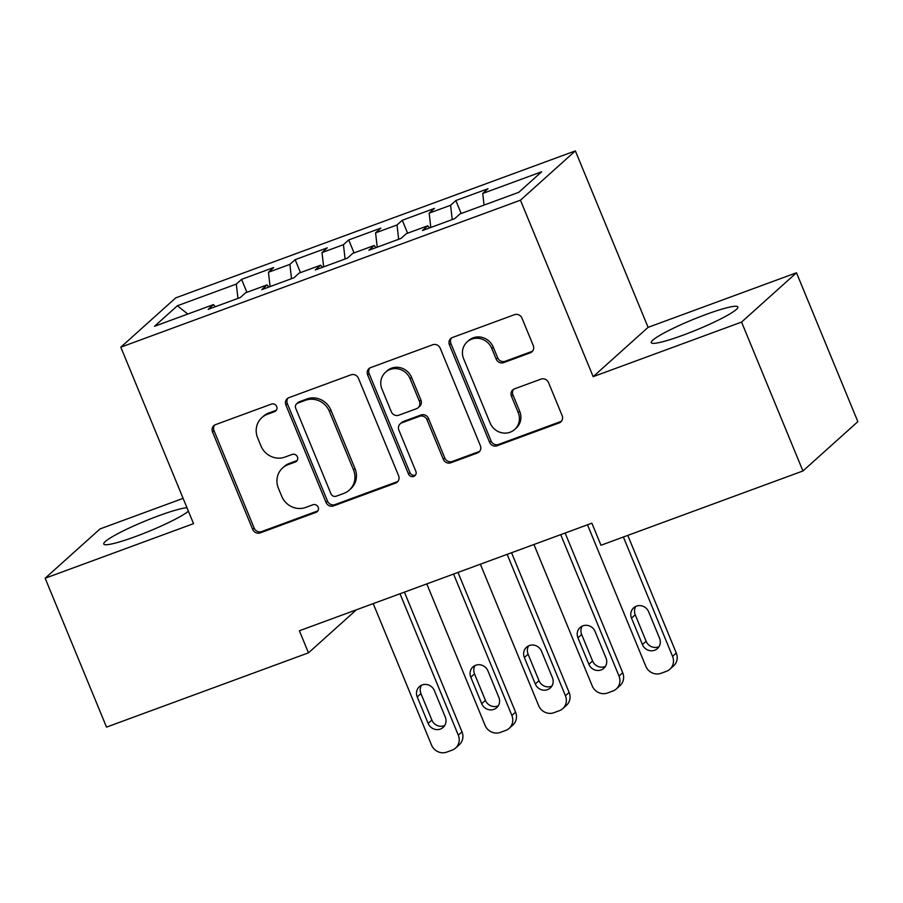 <?xml version="1.0" encoding="UTF-8"?>
<svg xmlns="http://www.w3.org/2000/svg" width="903" height="903" viewBox="0 0 903 903"><rect width="100%" height="100%" fill="white"/><g stroke="black" fill="none" stroke-linecap="round" stroke-linejoin="round"><path stroke-width="1.35" d="M276.668 406.519A4.131 3.894 -131.9 0 0 271.431 404.092L215.557 424.636A5.892 5.565 -131.9 0 0 212.532 431.984L252.693 529.418A5.892 5.565 -131.9 0 0 260.177 532.894L316.05 512.34A4.131 3.894 -131.9 0 0 318.172 507.204A4.131 3.894 -131.9 0 0 312.923 504.766L305.699 507.43A18.861 17.789 -131.9 0 1 281.725 496.289L278.384 488.173A18.861 17.789 -131.9 0 1 282.605 467.946A18.861 17.789 -131.9 0 1 288.068 464.661L295.304 462.009A4.131 3.894 -131.9 0 0 297.414 456.862A4.131 3.894 -131.9 0 0 292.177 454.423L284.942 457.087A18.861 17.789 -131.9 0 1 260.978 445.958L257.637 437.831A18.861 17.789 -131.9 0 1 261.859 417.615A18.861 17.789 -131.9 0 1 267.322 414.33L274.557 411.666A4.131 3.894 -131.9 0 0 276.668 406.519M706.135 314.413A46.843 5.474 -22.4 0 0 651.255 342.666A46.843 5.474 -22.4 0 0 682.984 335.205A46.843 5.474 -22.4 0 0 737.875 306.964A46.843 5.474 -22.4 0 0 706.135 314.413M186.966 507.689A46.843 5.474 -22.4 0 0 158.646 515.782A46.843 5.474 -22.4 0 0 103.766 544.035A46.843 5.474 -22.4 0 0 135.495 536.574A46.843 5.474 -22.4 0 0 188.411 511.2M530.219 352.847A5.892 5.565 -131.9 0 0 533.244 345.499L521.979 318.172A5.892 5.565 -131.9 0 0 514.496 314.684L452.448 337.508A5.892 5.565 -131.9 0 0 449.423 344.856L489.573 442.289A5.892 5.565 -131.9 0 0 497.068 445.766L559.115 422.943A5.892 5.565 -131.9 0 0 562.14 415.594L548.527 382.579A5.892 5.565 -131.9 0 0 541.044 379.102L514.484 388.866A5.892 5.565 -131.9 0 0 511.459 396.214L518.209 412.592A15.769 14.877 -131.9 0 1 514.676 429.489A15.769 14.877 -131.9 0 1 490.081 422.931L463.645 358.796A15.769 14.877 -131.9 0 1 467.167 341.887A15.769 14.877 -131.9 0 1 491.774 348.445L496.176 359.134A5.892 5.565 -131.9 0 0 503.671 362.611L530.219 352.847L531.709 351.515A5.892 5.565 -131.9 0 0 532.612 351.086M741.566 322.078L796.48 272.762L648.094 327.349L593.169 376.664L741.566 322.078L802.936 470.971L600.969 545.254L591.883 523.187L299.39 630.768L308.476 652.835L356.392 609.807M593.169 376.664L520.444 200.195L120.81 347.181L175.724 297.877L575.358 150.891L520.444 200.195M183.117 498.366L100.064 528.91L45.15 578.225L193.535 523.65L120.81 347.181M45.15 578.225L106.52 727.118L308.476 652.835M358.446 378.312A5.892 5.565 -131.9 0 0 350.962 374.835L288.915 397.659A5.892 5.565 -131.9 0 0 285.89 405.007L326.039 502.429A5.892 5.565 -131.9 0 0 333.534 505.917L395.582 483.094A5.892 5.565 -131.9 0 0 398.607 475.746L358.446 378.312M370.681 367.589L432.729 344.765A5.892 5.565 -131.9 0 1 440.212 348.242L480.373 445.676A5.892 5.565 -131.9 0 1 477.348 453.013L450.789 462.787A5.892 5.565 -131.9 0 1 443.305 459.3L427.017 419.793A5.892 5.565 -131.9 0 0 419.523 416.317L401.914 422.796A5.892 5.565 -131.9 0 0 398.889 430.144L415.843 471.276A4.131 3.894 -131.9 0 1 414.917 475.7A4.131 3.894 -131.9 0 1 408.483 473.985L367.656 374.926A5.892 5.565 -131.9 0 1 370.681 367.589M246.903 292.312L241.575 279.366L236.304 284.095L177.372 305.767L154.515 326.288L213.447 304.616L208.175 309.345L240.322 297.527L245.582 292.798L267.017 284.908L261.746 289.649L293.893 277.819L299.153 273.09L320.588 265.211L315.316 269.941L347.463 258.123L352.723 253.393L374.158 245.503L368.887 250.233L401.034 238.415L406.294 233.685L427.729 225.806L422.457 230.536L454.604 218.707L459.864 213.977L518.796 192.305L541.653 171.784L482.721 193.456L484.064 205.083M241.575 279.366L273.711 267.536L268.439 272.266L289.874 264.387L291.522 278.688M300.473 272.604L295.146 259.658L289.874 264.387M295.146 259.658L327.281 247.84L322.01 252.569L343.445 244.69L345.093 258.992M354.044 252.896L348.716 239.95L343.445 244.69M348.716 239.95L380.852 228.132L375.58 232.861L397.015 224.982L398.663 239.284M407.614 233.2L402.286 220.253L397.015 224.982M402.286 220.253L434.422 208.424L429.151 213.164L450.586 205.274L452.234 219.587M461.185 213.492L455.857 200.545L450.586 205.274M455.857 200.545L487.992 188.727L482.721 193.456M427.729 225.806L429.614 227.906M374.158 245.503L376.043 247.603M429.151 213.164L430.799 227.466M320.588 265.211L322.473 267.311M375.58 232.861L377.228 247.162M267.017 284.908L268.902 287.007M322.01 252.569L323.658 266.87M213.447 304.616L215.332 306.715M268.439 272.266L270.087 286.578M802.936 470.971L857.85 421.656L796.48 272.762M648.094 327.349L575.358 150.891M177.372 305.767L187.813 314.041M236.304 284.095L237.952 298.396M276.397 410.176A4.131 3.894 -131.9 0 1 276.036 410.334L268.812 412.998A18.861 17.789 -131.9 0 0 263.337 416.283L261.859 417.615M282.605 467.946L284.095 466.614A18.861 17.789 -131.9 0 1 289.558 463.329L296.782 460.677A4.131 3.894 -131.9 0 0 297.143 460.519M214.654 425.065A5.892 5.565 -131.9 0 0 214.011 430.652L254.172 528.086A5.892 5.565 -131.9 0 0 261.667 531.562L317.529 511.008A4.131 3.894 -131.9 0 0 317.89 510.861M288.012 398.088A5.892 5.565 -131.9 0 0 287.368 403.675L327.529 501.097A5.892 5.565 -131.9 0 0 335.013 504.585L397.06 481.762A5.892 5.565 -131.9 0 0 397.963 481.322M297.821 403.11A4.131 3.894 -131.9 0 0 295.699 408.246L330.949 493.772A4.131 3.894 -131.9 0 0 336.198 496.21L343.817 493.399A18.861 17.789 -131.9 0 0 349.28 490.115A18.861 17.789 -131.9 0 0 353.502 469.899L329.414 411.441A18.861 17.789 -131.9 0 0 305.44 400.3L297.821 403.11L299.299 401.779A4.131 3.894 -131.9 0 0 298.114 402.49L296.624 403.822M349.28 490.115L350.77 488.783A18.861 17.789 -131.9 0 0 354.992 468.555L353.502 469.899M299.299 401.779L306.93 398.968A18.861 17.789 -131.9 0 1 330.893 410.109L354.992 468.555M400.21 423.823L401.688 422.491A5.892 5.565 -131.9 0 1 403.393 421.464L421.012 414.985A5.892 5.565 -131.9 0 1 428.496 418.461L444.784 457.968A5.892 5.565 -131.9 0 0 452.279 461.456L478.827 451.681A5.892 5.565 -131.9 0 0 479.73 451.252M369.779 368.018A5.892 5.565 -131.9 0 0 369.135 373.594L409.962 472.653A4.131 3.894 -131.9 0 0 415.561 474.933M410.12 378.786A15.769 14.877 -131.9 0 0 385.513 372.228A15.769 14.877 -131.9 0 0 381.98 389.137L391.304 411.734A5.892 5.565 -131.9 0 0 398.787 415.211L416.407 408.732A5.892 5.565 -131.9 0 0 419.432 401.383L410.12 378.786L411.599 377.454A15.769 14.877 -131.9 0 0 387.003 370.896L385.513 372.228M418.112 407.704L419.59 406.373A5.892 5.565 -131.9 0 0 420.911 400.052L419.432 401.383M411.599 377.454L420.911 400.052M467.167 341.887L468.657 340.555A15.769 14.877 -131.9 0 1 493.252 347.113L497.666 357.802A5.892 5.565 -131.9 0 0 505.149 361.279L531.709 351.515M514.676 429.489L516.166 428.157A15.769 14.877 -131.9 0 0 519.688 411.249L518.209 412.592M513.581 389.295A5.892 5.565 -131.9 0 0 512.949 394.882L519.688 411.249M451.545 337.936A5.892 5.565 -131.9 0 0 450.902 343.524L491.063 440.957A5.892 5.565 -131.9 0 0 498.546 444.434L560.594 421.611A5.892 5.565 -131.9 0 0 561.497 421.182M400.006 593.768L458.295 735.177A12.01 11.333 -131.9 0 1 455.597 748.056A12.01 11.333 -131.9 0 1 452.121 750.145L446.759 752.109A12.01 11.333 -131.9 0 1 431.51 745.02L373.221 603.622M404.42 592.142L461.997 731.836A12.01 11.333 48.1 0 1 459.311 744.715L455.597 748.056M421.487 685.242A9.606 9.064 -131.9 0 0 420.945 693.594L431.86 720.063A9.606 9.064 -131.9 0 0 444.739 725.459M445.281 717.095L434.377 690.626A9.606 9.064 -131.9 0 0 419.387 686.63A9.606 9.064 -131.9 0 0 417.231 696.935L428.146 723.405A9.606 9.064 -131.9 0 0 443.136 727.4A9.606 9.064 -131.9 0 0 445.281 717.095M453.577 574.06L511.866 715.469A12.01 11.333 -131.9 0 1 509.168 728.349A12.01 11.333 -131.9 0 1 505.691 730.437L500.33 732.412A12.01 11.333 -131.9 0 1 485.08 725.323L426.792 583.914M457.99 572.434L515.568 712.14A12.01 11.333 48.1 0 1 512.881 725.019L509.168 728.349M475.057 665.534A9.606 9.064 -131.9 0 0 474.515 673.898L485.43 700.367A9.606 9.064 -131.9 0 0 498.309 705.751M498.851 697.387L487.947 670.918A9.606 9.064 -131.9 0 0 472.958 666.922A9.606 9.064 -131.9 0 0 470.802 677.227L481.717 703.697A9.606 9.064 -131.9 0 0 496.706 707.692A9.606 9.064 -131.9 0 0 498.851 697.387M507.147 554.363L565.436 695.761A12.01 11.333 -131.9 0 1 562.738 708.641A12.01 11.333 -131.9 0 1 559.262 710.74L553.9 712.704A12.01 11.333 -131.9 0 1 538.651 705.615L480.362 564.206M511.561 552.738L569.138 692.432A12.01 11.333 48.1 0 1 566.452 705.311L562.738 708.641M528.627 645.837A9.606 9.064 -131.9 0 0 528.086 654.19L539.001 680.659A9.606 9.064 -131.9 0 0 551.88 686.043M552.422 677.69L541.518 651.221A9.606 9.064 -131.9 0 0 526.528 647.225A9.606 9.064 -131.9 0 0 524.372 657.519L535.287 683.989A9.606 9.064 -131.9 0 0 550.277 687.996A9.606 9.064 -131.9 0 0 552.422 677.69M560.718 534.655L619.006 676.065A12.01 11.333 -131.9 0 1 616.309 688.944A12.01 11.333 -131.9 0 1 612.832 691.032L607.471 693.007A12.01 11.333 -131.9 0 1 592.221 685.919L533.933 544.509M565.131 533.03L622.709 672.735A12.01 11.333 48.1 0 1 620.022 685.614L616.309 688.944M582.198 626.129A9.606 9.064 -131.9 0 0 581.656 634.493L592.56 660.962A9.606 9.064 -131.9 0 0 605.45 666.346M605.992 657.982L595.088 631.513A9.606 9.064 -131.9 0 0 580.098 627.517A9.606 9.064 -131.9 0 0 577.943 637.823L588.858 664.292A9.606 9.064 -131.9 0 0 603.847 668.288A9.606 9.064 -131.9 0 0 605.992 657.982M623.375 537.014L672.566 656.357A12.01 11.333 -131.9 0 1 669.879 669.236A12.01 11.333 -131.9 0 1 666.403 671.324L661.041 673.299A12.01 11.333 -131.9 0 1 645.78 666.211L587.503 524.801M627.788 535.389L676.279 653.027A12.01 11.333 48.1 0 1 673.593 665.906L669.879 669.236M635.768 606.421A9.606 9.064 -131.9 0 0 635.227 614.785L646.13 641.254A9.606 9.064 -131.9 0 0 659.021 646.638M659.562 638.286L648.659 611.816A9.606 9.064 -131.9 0 0 633.669 607.821A9.606 9.064 -131.9 0 0 631.513 618.115L642.428 644.584A9.606 9.064 -131.9 0 0 657.418 648.58A9.606 9.064 -131.9 0 0 659.562 638.286M268.812 412.998L267.322 414.33M296.782 460.677L295.304 462.009M289.558 463.329L288.068 464.661M317.529 511.008L316.05 512.34M261.667 531.562L260.177 532.894M254.172 528.086L252.693 529.418M214.011 430.652L212.532 431.984M276.036 410.334L274.557 411.666M397.06 481.762L395.582 483.094M335.013 504.585L333.534 505.917M327.529 501.097L326.039 502.429M287.368 403.675L285.89 405.007M330.893 410.109L329.414 411.441M306.93 398.968L305.44 400.3M478.827 451.681L477.348 453.013M452.279 461.456L450.789 462.787M444.784 457.968L443.305 459.3M428.496 418.461L427.017 419.793M421.012 414.985L419.523 416.317M403.393 421.464L401.914 422.796M409.962 472.653L408.483 473.985M369.135 373.594L367.656 374.926M505.149 361.279L503.671 362.611M497.666 357.802L496.176 359.134M493.252 347.113L491.774 348.445M512.949 394.882L511.459 396.214M560.594 421.611L559.115 422.943M498.546 444.434L497.068 445.766M491.063 440.957L489.573 442.289M450.902 343.524L449.423 344.856M458.295 735.177L461.997 731.836M431.86 720.063L428.146 723.405M420.945 693.594L417.231 696.935M511.866 715.469L515.568 712.14M485.43 700.367L481.717 703.697M474.515 673.898L470.802 677.227M565.436 695.761L569.138 692.432M539.001 680.659L535.287 683.989M528.086 654.19L524.372 657.519M619.006 676.065L622.709 672.735M592.56 660.962L588.858 664.292M581.656 634.493L577.943 637.823M672.566 656.357L676.279 653.027M646.13 641.254L642.428 644.584M635.227 614.785L631.513 618.115"/></g></svg>
